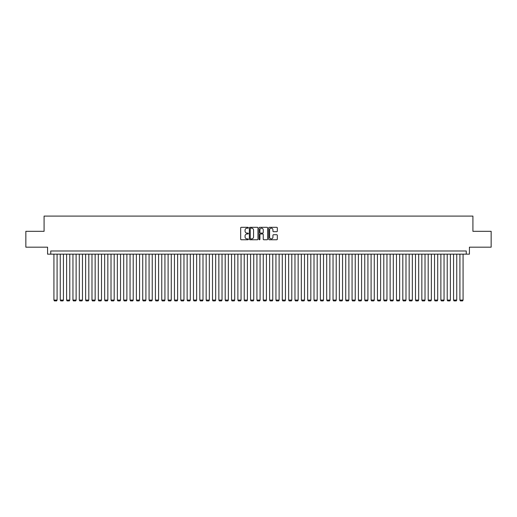<?xml version="1.0" encoding="UTF-8"?>
<svg xmlns="http://www.w3.org/2000/svg" width="517" height="517" viewBox="0 0 517 517"><rect width="100%" height="100%" fill="white"/><g stroke="black" fill="none" stroke-linecap="round" stroke-linejoin="round"><path stroke-width="0.78" d="M248.347 227.745A0.433 0.433 0 0 0 247.914 227.312L241.297 227.312A0.62 0.62 0 0 0 240.676 227.932L240.676 239.145A0.62 0.62 0 0 0 241.297 239.765L247.914 239.765A0.433 0.433 0 0 0 248.347 239.326A0.433 0.433 0 0 0 247.914 238.893L247.061 238.893A1.99 1.99 0 0 1 245.064 236.902L245.064 235.965A1.99 1.99 0 0 1 247.061 233.975L247.914 233.975A0.433 0.433 0 0 0 248.347 233.535A0.433 0.433 0 0 0 247.914 233.102L247.061 233.102A1.99 1.99 0 0 1 245.064 231.112L245.064 230.175A1.99 1.99 0 0 1 247.061 228.184L247.914 228.184A0.433 0.433 0 0 0 248.347 227.745M276.698 231.7A0.62 0.62 0 0 0 277.319 231.08L277.319 227.932A0.62 0.62 0 0 0 276.698 227.312L269.351 227.312A0.62 0.62 0 0 0 268.73 227.932L268.73 239.145A0.62 0.62 0 0 0 269.351 239.765L276.698 239.765A0.62 0.62 0 0 0 277.319 239.145L277.319 235.345A0.62 0.62 0 0 0 276.698 234.718L273.551 234.718A0.62 0.62 0 0 0 272.931 235.345L272.931 237.225A1.667 1.667 0 0 1 271.263 238.893A1.667 1.667 0 0 1 269.596 237.225L269.596 229.852A1.667 1.667 0 0 1 271.263 228.184A1.667 1.667 0 0 1 272.931 229.852L272.931 231.08A0.62 0.62 0 0 0 273.551 231.7L276.698 231.7M466.25 254.157L469.423 254.157L469.423 247.178L491.15 247.178L491.15 231.319L472.913 231.319L472.913 216.093L44.087 216.093L44.087 231.319L25.85 231.319L25.85 247.178L47.577 247.178L47.577 254.157L466.25 254.157L466.25 250.984L50.75 250.984L50.75 254.157M257.957 227.932A0.62 0.62 0 0 0 257.33 227.312L249.982 227.312A0.62 0.62 0 0 0 249.362 227.932L249.362 239.145A0.62 0.62 0 0 0 249.982 239.765L257.33 239.765A0.62 0.62 0 0 0 257.957 239.145L257.957 227.932M259.67 227.312L267.018 227.312A0.62 0.62 0 0 1 267.638 227.932L267.638 239.145A0.62 0.62 0 0 1 267.018 239.765L263.87 239.765A0.62 0.62 0 0 1 263.25 239.145L263.25 234.595A0.62 0.62 0 0 0 262.623 233.975L260.542 233.975A0.62 0.62 0 0 0 259.915 234.595L259.915 239.326A0.433 0.433 0 0 1 259.482 239.765A0.433 0.433 0 0 1 259.043 239.326L259.043 227.932A0.62 0.62 0 0 1 259.67 227.312M250.667 228.184A0.433 0.433 0 0 0 250.234 228.617L250.234 238.46A0.433 0.433 0 0 0 250.667 238.893L251.572 238.893A1.99 1.99 0 0 0 253.563 236.902L253.563 230.175A1.99 1.99 0 0 0 251.572 228.184L250.667 228.184M263.25 229.878A1.667 1.667 0 0 0 261.583 228.217A1.667 1.667 0 0 0 259.915 229.878L259.915 232.482A0.62 0.62 0 0 0 260.542 233.102L262.623 233.102A0.62 0.62 0 0 0 263.25 232.482L263.25 229.878M57.09 254.157L57.09 300.08L53.923 300.08L53.923 254.157M57.09 300.08L56.618 300.907L54.395 300.907L53.923 300.08M63.436 254.157L63.436 300.08L60.263 300.08L60.263 254.157M63.436 300.08L62.958 300.907L60.741 300.907L60.263 300.08M69.782 254.157L69.782 300.08L66.609 300.08L66.609 254.157M69.782 300.08L69.304 300.907L67.081 300.907L66.609 300.08M76.122 254.157L76.122 300.08L72.949 300.08L72.949 254.157M76.122 300.08L75.65 300.907L73.427 300.907L72.949 300.08M82.468 254.157L82.468 300.08L79.295 300.08L79.295 254.157M82.468 300.08L81.99 300.907L79.773 300.907L79.295 300.08M88.808 254.157L88.808 300.08L85.641 300.08L85.641 254.157M88.808 300.08L88.336 300.907L86.113 300.907L85.641 300.08M95.154 254.157L95.154 300.08L91.981 300.08L91.981 254.157M95.154 300.08L94.676 300.907L92.459 300.907L91.981 300.08M101.5 254.157L101.5 300.08L98.327 300.08L98.327 254.157M101.5 300.08L101.022 300.907L98.799 300.907L98.327 300.08M107.84 254.157L107.84 300.08L104.667 300.08L104.667 254.157M107.84 300.08L107.362 300.907L105.145 300.907L104.667 300.08M114.186 254.157L114.186 300.08L111.013 300.08L111.013 254.157M114.186 300.08L113.708 300.907L111.491 300.907L111.013 300.08M120.526 254.157L120.526 300.08L117.359 300.08L117.359 254.157M120.526 300.08L120.054 300.907L117.831 300.907L117.359 300.08M126.872 254.157L126.872 300.08L123.699 300.08L123.699 254.157M126.872 300.08L126.394 300.907L124.177 300.907L123.699 300.08M133.212 254.157L133.212 300.08L130.045 300.08L130.045 254.157M133.212 300.08L132.74 300.907L130.517 300.907L130.045 300.08M139.558 254.157L139.558 300.08L136.385 300.08L136.385 254.157M139.558 300.08L139.079 300.907L136.863 300.907L136.385 300.08M145.904 254.157L145.904 300.08L142.731 300.08L142.731 254.157M145.904 300.08L145.426 300.907L143.209 300.907L142.731 300.08M152.244 254.157L152.244 300.08L149.07 300.08L149.07 254.157M152.244 300.08L151.772 300.907L149.549 300.907L149.07 300.08M158.59 254.157L158.59 300.08L155.417 300.08L155.417 254.157M158.59 300.08L158.112 300.907L155.895 300.907L155.417 300.08M164.929 254.157L164.929 300.08L161.763 300.08L161.763 254.157M164.929 300.08L164.458 300.907L162.235 300.907L161.763 300.08M171.276 254.157L171.276 300.08L168.103 300.08L168.103 254.157M171.276 300.08L170.797 300.907L168.581 300.907L168.103 300.08M177.622 254.157L177.622 300.08L174.449 300.08L174.449 254.157M177.622 300.08L177.144 300.907L174.92 300.907L174.449 300.08M183.962 254.157L183.962 300.08L180.788 300.08L180.788 254.157M183.962 300.08L183.49 300.907L181.267 300.907L180.788 300.08M190.308 254.157L190.308 300.08L187.135 300.08L187.135 254.157M190.308 300.08L189.829 300.907L187.613 300.907L187.135 300.08M196.647 254.157L196.647 300.08L193.481 300.08L193.481 254.157M196.647 300.08L196.176 300.907L193.953 300.907L193.481 300.08M202.994 254.157L202.994 300.08L199.82 300.08L199.82 254.157M202.994 300.08L202.515 300.907L200.299 300.907L199.82 300.08M209.34 254.157L209.34 300.08L206.167 300.08L206.167 254.157M209.34 300.08L208.862 300.907L206.638 300.907L206.167 300.08M215.679 254.157L215.679 300.08L212.506 300.08L212.506 254.157M215.679 300.08L215.208 300.907L212.985 300.907L212.506 300.08M222.026 254.157L222.026 300.08L218.853 300.08L218.853 254.157M222.026 300.08L221.547 300.907L219.331 300.907L218.853 300.08M228.365 254.157L228.365 300.08L225.199 300.08L225.199 254.157M228.365 300.08L227.894 300.907L225.67 300.907L225.199 300.08M234.712 254.157L234.712 300.08L231.538 300.08L231.538 254.157M234.712 300.08L234.233 300.907L232.017 300.907L231.538 300.08M241.058 254.157L241.058 300.08L237.885 300.08L237.885 254.157M241.058 300.08L240.579 300.907L238.356 300.907L237.885 300.08M247.397 254.157L247.397 300.08L244.224 300.08L244.224 254.157M247.397 300.08L246.926 300.907L244.703 300.907L244.224 300.08M253.744 254.157L253.744 300.08L250.571 300.08L250.571 254.157M253.744 300.08L253.265 300.907L251.049 300.907L250.571 300.08M260.083 254.157L260.083 300.08L256.917 300.08L256.917 254.157M260.083 300.08L259.612 300.907L257.388 300.907L256.917 300.08M266.429 254.157L266.429 300.08L263.256 300.08L263.256 254.157M266.429 300.08L265.951 300.907L263.735 300.907L263.256 300.08M272.776 254.157L272.776 300.08L269.603 300.08L269.603 254.157M272.776 300.08L272.297 300.907L270.074 300.907L269.603 300.08M279.115 254.157L279.115 300.08L275.942 300.08L275.942 254.157M279.115 300.08L278.644 300.907L276.421 300.907L275.942 300.08M285.462 254.157L285.462 300.08L282.288 300.08L282.288 254.157M285.462 300.08L284.983 300.907L282.767 300.907L282.288 300.08M291.801 254.157L291.801 300.08L288.635 300.08L288.635 254.157M291.801 300.08L291.329 300.907L289.106 300.907L288.635 300.08M298.147 254.157L298.147 300.08L294.974 300.08L294.974 254.157M298.147 300.08L297.669 300.907L295.453 300.907L294.974 300.08M304.494 254.157L304.494 300.08L301.321 300.08L301.321 254.157M304.494 300.08L304.015 300.907L301.792 300.907L301.321 300.08M310.833 254.157L310.833 300.08L307.66 300.08L307.66 254.157M310.833 300.08L310.362 300.907L308.138 300.907L307.66 300.08M317.18 254.157L317.18 300.08L314.006 300.08L314.006 254.157M317.18 300.08L316.701 300.907L314.485 300.907L314.006 300.08M323.519 254.157L323.519 300.08L320.353 300.08L320.353 254.157M323.519 300.08L323.047 300.907L320.824 300.907L320.353 300.08M329.865 254.157L329.865 300.08L326.692 300.08L326.692 254.157M329.865 300.08L329.387 300.907L327.171 300.907L326.692 300.08M336.212 254.157L336.212 300.08L333.038 300.08L333.038 254.157M336.212 300.08L335.733 300.907L333.51 300.907L333.038 300.08M342.551 254.157L342.551 300.08L339.378 300.08L339.378 254.157M342.551 300.08L342.08 300.907L339.856 300.907L339.378 300.08M348.897 254.157L348.897 300.08L345.724 300.08L345.724 254.157M348.897 300.08L348.419 300.907L346.203 300.907L345.724 300.08M355.237 254.157L355.237 300.08L352.071 300.08L352.071 254.157M355.237 300.08L354.765 300.907L352.542 300.907L352.071 300.08M361.583 254.157L361.583 300.08L358.41 300.08L358.41 254.157M361.583 300.08L361.105 300.907L358.888 300.907L358.41 300.08M367.93 254.157L367.93 300.08L364.756 300.08L364.756 254.157M367.93 300.08L367.451 300.907L365.228 300.907L364.756 300.08M374.269 254.157L374.269 300.08L371.096 300.08L371.096 254.157M374.269 300.08L373.791 300.907L371.574 300.907L371.096 300.08M380.615 254.157L380.615 300.08L377.442 300.08L377.442 254.157M380.615 300.08L380.137 300.907L377.921 300.907L377.442 300.08M386.955 254.157L386.955 300.08L383.788 300.08L383.788 254.157M386.955 300.08L386.483 300.907L384.26 300.907L383.788 300.08M393.301 254.157L393.301 300.08L390.128 300.08L390.128 254.157M393.301 300.08L392.823 300.907L390.606 300.907L390.128 300.08M399.641 254.157L399.641 300.08L396.474 300.08L396.474 254.157M399.641 300.08L399.169 300.907L396.946 300.907L396.474 300.08M405.987 254.157L405.987 300.08L402.814 300.08L402.814 254.157M405.987 300.08L405.509 300.907L403.292 300.907L402.814 300.08M412.333 254.157L412.333 300.08L409.16 300.08L409.16 254.157M412.333 300.08L411.855 300.907L409.638 300.907L409.16 300.08M418.673 254.157L418.673 300.08L415.5 300.08L415.5 254.157M418.673 300.08L418.201 300.907L415.978 300.907L415.5 300.08M425.019 254.157L425.019 300.08L421.846 300.08L421.846 254.157M425.019 300.08L424.541 300.907L422.324 300.907L421.846 300.08M431.359 254.157L431.359 300.08L428.192 300.08L428.192 254.157M431.359 300.08L430.887 300.907L428.664 300.907L428.192 300.08M437.705 254.157L437.705 300.08L434.532 300.08L434.532 254.157M437.705 300.08L437.227 300.907L435.01 300.907L434.532 300.08M444.051 254.157L444.051 300.08L440.878 300.08L440.878 254.157M444.051 300.08L443.573 300.907L441.35 300.907L440.878 300.08M450.391 254.157L450.391 300.08L447.218 300.08L447.218 254.157M450.391 300.08L449.919 300.907L447.696 300.907L447.218 300.08M456.737 254.157L456.737 300.08L453.564 300.08L453.564 254.157M456.737 300.08L456.259 300.907L454.042 300.907L453.564 300.08M463.077 254.157L463.077 300.08L459.91 300.08L459.91 254.157M463.077 300.08L462.605 300.907L460.382 300.907L459.91 300.08"/></g></svg>
